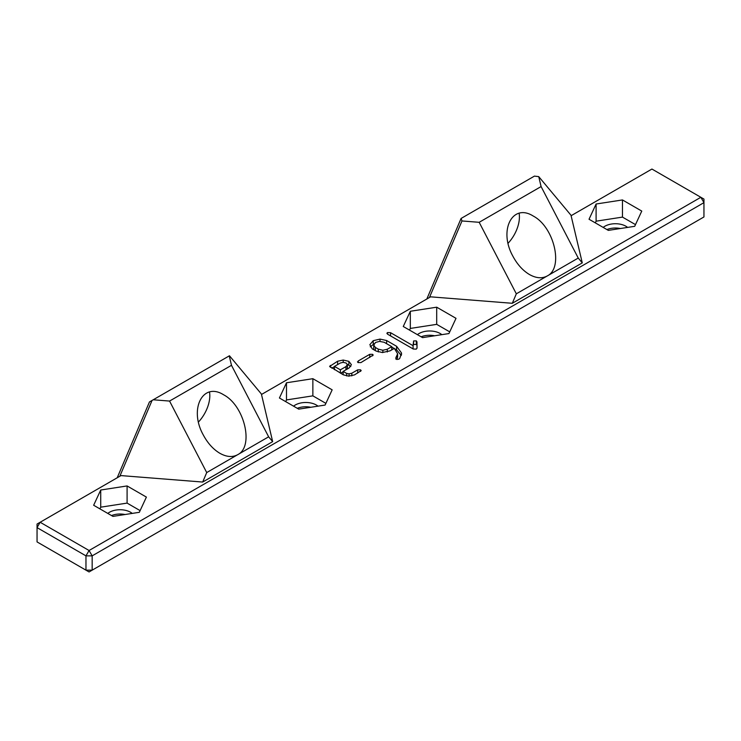 <?xml version="1.0" encoding="UTF-8"?>
<svg xmlns="http://www.w3.org/2000/svg" width="741" height="741" viewBox="0 0 741 741"><rect width="100%" height="100%" fill="white"/><g stroke="black" fill="none" stroke-linecap="round" stroke-linejoin="round"><path stroke-width="1.11" d="M202.682 482.048L272.669 441.636L261.49 394.471L430.595 296.835L512.3 303.291L582.278 262.888L571.098 215.714L651.932 169.05L700.856 197.291L89.068 550.507L85.965 555.861L37.05 527.62L37.05 524.044L120.987 475.592L202.682 482.048L206.72 472.563L169.559 401.066L153.22 399.779L152.053 400.446L119.82 476.259M152.053 400.446L149.45 401.946L117.217 477.76M89.068 550.507L40.144 522.257L37.05 527.62L37.05 541.921L85.965 570.162L85.965 555.861L92.162 555.861L703.95 202.654L700.856 197.291L703.95 199.079L703.95 216.956L92.162 570.162L92.162 555.861L89.068 550.507M329.634 366.415L337.6 361.247L343.203 360.043L348.872 361.358L351.401 364.692L349.104 367.981L343.139 371.417L346.658 373.445L349.076 373.844L351.808 373.232L357.681 369.842L360.524 369.833L361.2 370.62L354.522 374.89L348.678 376.132L343.333 374.835L329.625 366.341M358.051 362.544L358.246 360.96L369.731 354.337L372.566 354.337L373.195 355.078L360.904 362.599L358.051 362.544L357.458 361.84M589.03 219.243L608.333 230.386L634.704 226.311L641.771 211.083L622.468 199.94L596.097 204.016L589.03 219.243M403.261 326.494L422.574 337.637L448.944 333.561L456.011 318.334L436.699 307.191L410.329 311.266L403.261 326.494M413.07 345.426L413.598 344.537L416.322 344.435L416.97 345.454L416.97 341.879L417.044 347.983L416.294 349.122L413.293 349.03L387.747 334.284L386.876 333.32L387.506 332.561L390.563 332.69L413.07 345.686L413.598 340.962L416.322 340.86L416.97 341.879L417.007 348.251M397.046 359.552L397.63 353.809L394.342 348.381L390.118 350.826L382.384 352.54L376.085 351.058L372.223 348.835L369.842 344.695L373.232 340.684L380.031 339.091L386.617 340.527L396.583 346.279L401.502 352.985L399.816 358.283L398.825 359.209L395.963 359.144L395.87 357.69L397.63 353.763L397.63 357.292M401.502 354.531L401.557 353.753M395.963 359.144L395.87 357.69L395.87 359.089M279.422 398L298.725 409.143L325.095 405.058L332.163 389.84L312.859 378.688L286.489 382.773L279.422 398M93.653 505.251L112.956 516.394L139.327 512.309L146.394 497.091L127.091 485.939L100.72 490.023L93.653 505.251M272.669 441.636L268.64 436.82L206.72 472.563M261.684 394.351L229.451 355.763L153.22 399.779M229.247 355.884L231.488 365.313L268.64 436.82M231.488 365.313L169.559 401.066M237.676 454.696C254.191 446.721 244.567 405.697 223.634 394.796C202.839 381.606 188.835 408.986 203.182 434.772C207.628 443.127 213.195 449.305 219.882 453.297C226.579 457.03 232.507 457.493 237.676 454.696L237.676 454.696M582.278 262.888L578.249 258.063L541.097 186.565L538.744 176.636L534.418 176.117L461.078 218.456L426.825 299.012M429.428 297.512L461.976 220.957L479.177 222.309L516.329 293.816L512.3 303.291M578.249 258.063L516.329 293.816M538.744 176.636L571.292 215.603M349.076 373.844L349.076 376.15M343.139 371.417L343.139 374.724M347.251 364.22L350.799 366.563M331.801 368.175L334.46 366.638M596.097 204.016L596.097 221.179L595.31 222.874M622.468 199.94L622.468 217.104L596.097 221.179M635.491 224.616L622.468 217.104M410.329 311.266L410.329 328.43L409.541 330.125M436.699 307.191L436.699 324.354L410.329 328.43M449.722 331.866L436.699 324.354M413.07 345.686L413.07 348.909M390.563 332.69L390.563 335.905M397.63 353.809L397.63 357.338M395.175 349.048L396.583 349.854L401.289 355.495M391.757 347.075L394.184 348.474M370.268 346.853L374.27 343.731M286.489 382.773L286.489 399.927L285.702 401.622M312.859 378.688L312.859 395.851L286.489 399.927M325.883 403.373L312.859 395.851M100.72 490.023L100.72 507.177L99.933 508.872M127.091 485.939L127.091 503.102L100.72 507.177M140.114 510.623L127.091 503.102M209.499 391.961A26.268 15.172 -60 0 1 198.449 422.027M461.976 220.957L461.078 218.456M541.097 186.565L479.177 222.309M547.284 275.939C563.799 267.964 554.185 226.95 533.242 216.048C512.448 202.849 498.443 230.229 512.791 256.025C517.237 264.38 522.803 270.558 529.491 274.55C536.188 278.283 542.125 278.746 547.284 275.939M347.214 369.064L347.381 365.035M340.61 373.26L343.139 371.806M627.608 227.404A14.885 8.596 0 0 0 625.932 226.246A14.885 8.596 0 0 0 603.183 227.413M441.849 334.663A14.885 8.596 0 0 0 440.163 333.496A14.885 8.596 0 0 0 417.415 334.663M373.751 348.631L373.992 349.854M318 406.161A14.885 8.596 0 0 0 316.314 405.003A14.885 8.596 0 0 0 293.575 406.17M132.231 513.411A14.885 8.596 0 0 0 130.555 512.253A14.885 8.596 0 0 0 107.806 513.42M606.898 229.562A14.885 8.596 180 0 1 620.412 228.524M421.129 336.812A14.885 8.596 180 0 1 434.643 335.775M297.289 408.31A14.885 8.596 180 0 1 310.803 407.272M111.521 515.56A14.885 8.596 180 0 1 125.034 514.523M85.965 570.162L92.162 570.162L89.068 571.95L85.965 570.162M519.108 213.204A26.268 15.172 -60 0 1 508.057 243.28M334.46 366.406L340.378 369.824L345.954 366.6L347.381 364.674L346.084 363.016L343.102 362.34L340.304 363.025L334.46 366.406L334.46 369.713M347.399 368.425L347.381 364.674M340.378 369.824L340.378 373.131M373.751 345.056L375.354 347.436L378.262 349.113L382.847 350.261L387.293 349.233L391.757 346.658L384.153 342.268L379.448 341.397L375.539 342.462L373.751 345.056L373.714 348.983M391.757 346.658L391.757 349.882M351.808 373.232L351.808 375.909M357.681 369.842L357.681 373.066M346.658 373.445L346.658 375.928M348.872 361.358L348.872 364.933M343.203 360.043L343.203 362.34M337.6 361.247L337.6 364.591M330.347 365.443L330.347 367.332M360.524 369.833L360.524 371.426M372.566 354.337L372.566 355.865M369.731 354.337L369.731 357.505M358.246 360.96L358.246 362.645M416.322 340.86L416.322 344.435M413.598 340.962L413.598 344.537M387.506 332.561L387.506 334.135M396.583 346.279L396.583 349.854M386.617 340.527L386.617 343.685M380.031 339.091L380.031 341.397M373.232 340.684L373.232 344.259M345.954 366.6L345.954 369.796M387.293 349.233L387.293 352.003M382.847 350.261L382.847 352.549M378.262 349.113L378.262 351.956M375.354 347.436L375.354 350.641"/></g></svg>
